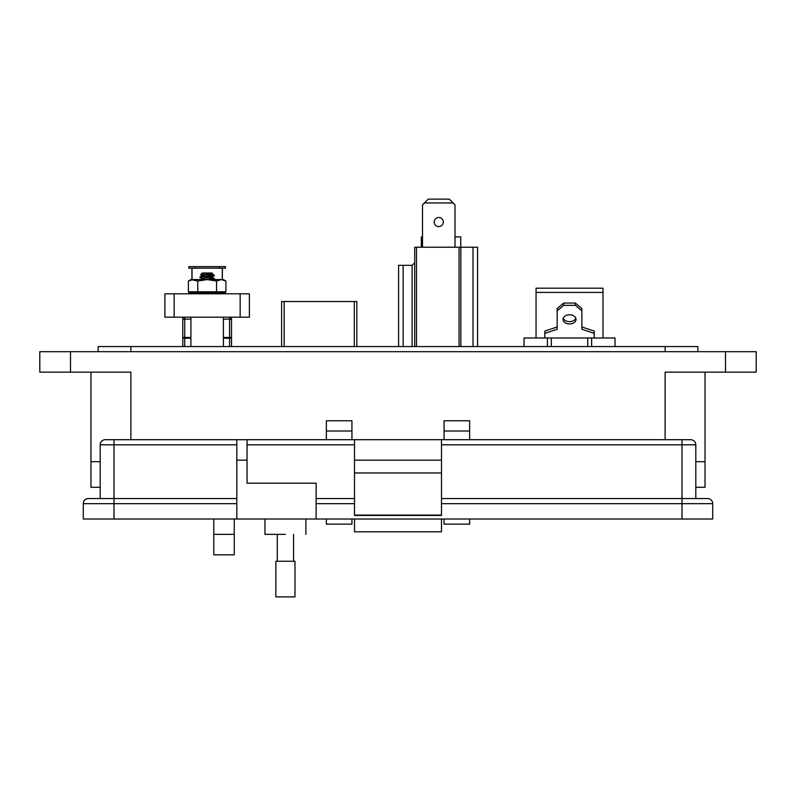 <?xml version="1.0" encoding="UTF-8"?>
<svg xmlns="http://www.w3.org/2000/svg" width="796" height="796" viewBox="0 0 796 796"><rect width="100%" height="100%" fill="white"/><g stroke="black" fill="none" stroke-linecap="round" stroke-linejoin="round"><path stroke-width="1.19" d="M705.027 487.291L705.027 461.7L705.027 487.291L695.813 487.291M100.187 487.291L90.973 487.291L90.973 461.7L100.187 461.7L90.973 461.7L90.973 372.15M705.027 461.7L695.813 461.7L705.027 461.7L705.027 372.15M665.118 439.7L665.118 372.15L756.2 372.15L756.2 351.683L39.8 351.683L39.8 372.15L130.882 372.15L130.882 439.7M469.64 431.004L444.059 431.004L444.059 420.766L469.64 420.766L469.64 439.7M469.64 519.012L469.64 524.136L444.059 524.136L444.059 519.012M444.059 431.004L444.059 439.7M351.941 431.004L326.36 431.004L326.36 420.766L351.941 420.766L351.941 439.7M351.941 519.012L351.941 524.136L326.36 524.136L326.36 519.012M326.36 431.004L326.36 439.7M234.253 534.365L234.253 554.832L213.786 554.832L213.786 534.365L234.253 534.365L234.253 519.012M213.786 519.012L213.786 534.365M697.863 351.683L697.863 346.568L98.137 346.568L98.137 351.683M285.426 534.365C311.823 534.365 311.823 534.365 285.426 534.365L264.959 534.365L264.959 519.012M247.049 439.7L247.049 483.192L316.121 483.192L316.121 519.012L236.81 519.012L236.81 439.7L113.997 439.7L354.509 439.7L354.509 515.44L441.491 515.44L441.491 472.963L354.509 472.963M441.491 472.963L441.491 439.7L690.699 439.7A5.114 5.114 0 0 1 695.813 444.815L695.813 498.545L682.003 498.545L707.584 498.545A5.114 5.114 0 0 1 712.709 503.669L441.491 503.669M100.187 498.545L100.187 444.815A5.114 5.114 0 0 1 105.301 439.7L113.997 439.7L113.997 444.815L236.81 444.815M236.81 503.669L113.997 503.669L113.997 519.012L83.291 519.012L83.291 503.669A5.114 5.114 0 0 1 88.416 498.545L236.81 498.545M113.997 519.012L236.81 519.012M712.709 519.012L712.709 503.669L712.709 519.012L316.121 519.012M354.509 515.092L441.491 515.092M441.491 460.168L354.509 460.168M441.491 439.7L354.509 439.7M441.491 498.545L682.003 498.545L682.003 519.012M316.121 498.545L354.509 498.545L316.121 498.545M354.509 519.012L354.509 531.808L441.491 531.808L441.491 519.012M285.426 561.26L294.988 561.26L294.988 596.881L275.864 596.881L275.864 561.26L285.426 561.26M249.397 317.186L164.911 317.186L164.911 293.794L249.397 293.794L249.397 317.186M222.363 279.575L222.363 268.182L225.477 268.182L225.477 266.62L219.238 266.62L219.238 268.182L222.303 268.182L222.303 279.575M192.005 279.575L192.005 268.182L219.238 268.182M190.901 338.24L184.732 338.24L184.732 337.444L182.781 337.444L182.781 346.568L182.781 319.136A1.95 1.95 0 0 1 184.732 317.186L184.732 337.444L190.901 337.444M219.238 266.62L188.821 266.62L188.821 268.182L191.945 268.182L191.945 279.575L191.945 272.819M191.945 292.152L188.881 292.978L190.722 292.709L190.871 293.545L189.647 293.794L189.418 292.978M231.527 346.568L231.527 337.444L231.527 346.568M231.527 319.136L229.576 319.136L229.576 317.186A1.95 1.95 0 0 1 231.527 319.136L231.527 337.444L229.576 337.444L229.576 319.136L223.397 319.136M195.06 266.62L195.06 268.182M212.234 273.854L202.075 275.426L212.602 273.605M211.497 274.491L214.432 275.426L199.935 276.988L202.164 275.734L204.841 276.401M212.234 277.108L202.075 278.68L212.144 277.157L214.432 275.426M201.119 279.575L202.075 279.088M207.149 275.167L212.253 275.426C216.034 275.834 214.343 276.232 207.149 276.65L199.876 277.466L202.164 278.779M209.467 278.033L214.432 278.68L205.945 279.575M214.432 278.68L211.408 279.575M203.776 274.998L200.682 274.7L202.313 272.998L211.995 272.998L212.602 273.595M200.662 274.65L207.149 274.123C213.358 273.854 214.124 273.555 209.428 273.237M223.397 346.568L223.397 317.186M190.901 346.568L190.901 317.186M217.228 293.376L220.402 293.545L220.542 292.709L217.388 292.709M221.009 291.794L225.397 292.968L225.208 293.794L224.273 293.545L224.422 292.709L223.626 292.709M223.397 279.575L225.915 281.028L225.915 291.794L188.393 291.794L188.393 281.028L193.08 279.575L223.397 279.575M225.188 293.784L225.427 292.978L224.422 292.709M193.299 291.794L188.911 292.968L189.09 293.794L188.881 292.978M190.871 293.545L197.05 292.709L197.169 293.545L195.587 293.794L195.408 292.978M197.169 293.545L200.891 293.545L200.891 292.649M200.891 293.565L200.871 292.749L201.806 292.978L201.816 293.794L205.945 293.794L205.885 292.978L207.229 292.709L207.278 293.545L205.945 293.794M207.278 293.545L211.477 293.545L211.547 292.709L207.229 292.709M211.547 292.709L213.099 292.978L212.98 293.794L211.477 293.545M216.771 293.794L217.338 293.545L216.771 293.794L216.84 292.978L213.099 292.978M220.542 292.709L222.124 292.978L221.915 293.794L220.402 293.545M224.104 292.978L223.915 293.794L224.104 292.978L222.124 292.978M223.427 293.545L224.661 293.794M217.139 293.545L218.711 293.794M196.97 293.545L197.527 293.794L196.97 293.545M190.722 292.709C193.07 292.162 193.697 292.162 192.602 292.709L193.209 292.361M205.885 292.978L197.05 292.709M188.393 281.028L190.901 279.575L197.776 281.028L197.776 291.794M197.776 281.028L207.149 279.575L216.532 281.028L216.532 291.794M216.532 281.028L221.218 279.575L225.915 281.028M356.847 346.568L356.847 301.535L281.625 301.535L281.625 345.772M438.755 217.497A4.557 4.557 0 0 0 434.198 222.044A4.557 4.557 0 0 0 438.755 226.601A4.557 4.557 0 0 0 443.302 222.044A4.557 4.557 0 0 0 438.755 217.497M414.706 346.568L414.706 247.228L477.59 247.228L477.59 346.568M398.577 346.568L398.577 265.337L403.154 265.337L403.154 346.568M416.507 247.228L416.507 346.568M459.053 346.568L459.053 247.228M473.013 247.228L473.013 346.568M460.844 247.228L460.844 346.568M403.154 265.337L412.099 265.337L414.706 262.73M412.099 346.568L412.099 265.337M455.004 247.228L455.004 204.88L449.243 199.119L428.258 199.119L422.507 204.88L422.507 247.228M453.083 202.96L424.427 202.96M421.343 247.228L421.343 236.89L422.507 236.89M460.745 247.228L460.745 236.89L455.004 236.89M575.816 318.221A6.497 4.597 0 0 1 569.528 321.664A6.497 4.597 0 0 1 563.24 318.221M569.528 314.778A6.497 4.597 180 0 0 563.031 319.375A6.497 4.597 180 0 0 569.528 323.962A6.497 4.597 180 0 0 576.025 319.375A6.497 4.597 180 0 0 569.528 314.778M587.727 346.568L587.727 337.982L524.037 337.982L524.037 346.568M587.727 337.982L591.627 337.982L591.627 346.568M615.019 346.568L615.019 337.982L591.627 337.982M547.429 346.568L547.429 337.982M603 337.982L603 292.421L536.056 292.421L536.056 337.982M536.056 292.421L536.056 288.202L603 288.202L603 292.421M544.832 337.982L544.832 333.385L557.18 329.245L557.18 310.868L563.677 305.356L575.379 305.356L581.876 310.868L581.876 329.245L594.224 333.385L594.224 337.982M594.224 333.385L594.224 331.086L581.876 326.957M575.379 305.356L575.379 303.057L581.876 308.569L581.876 310.868M575.379 303.057L563.677 303.057L563.677 305.356M563.677 303.057L557.18 308.569L557.18 310.868M557.18 326.957L544.832 331.086L544.832 333.385M725.494 372.15L725.494 351.683M70.506 351.683L70.506 372.15M665.118 351.683L665.118 346.568M130.882 346.568L130.882 351.683M236.81 460.168L247.049 460.168M100.187 444.815L113.997 444.815L113.997 503.669L83.291 503.669M682.003 439.7L682.003 444.815L695.813 444.815M441.491 444.815L682.003 444.815L682.003 498.545M247.049 444.815L354.509 444.815M354.509 503.669L316.121 503.669M240.153 317.186L240.153 293.794M174.155 317.186L174.155 293.794M229.576 346.568L229.576 338.24L223.397 338.24M182.781 337.444A1.95 0.796 180 0 0 184.732 338.24L184.732 346.568M223.397 337.444L229.576 337.444L229.576 338.24A1.95 0.796 180 0 0 231.527 337.444M190.901 319.136L182.781 319.136M354.29 301.535L354.29 346.568M284.182 346.568L284.182 301.535M551.33 337.982L551.33 346.568M305.893 519.012L305.893 534.365M293.565 534.365L293.565 561.26M277.287 534.365L277.287 561.26M214.363 278.61L212.144 277.356M214.204 275.267L212.144 274.113M213.626 279.575L214.363 279.157M202.164 275.535L200.682 274.7M224.193 292.958L224.014 293.764M217.467 292.829L217.388 293.644M192.423 293.724L192.284 292.918M190.105 292.958L190.294 293.764M196.841 292.829L196.911 293.644M225.208 293.794L225.427 292.978"/></g></svg>
